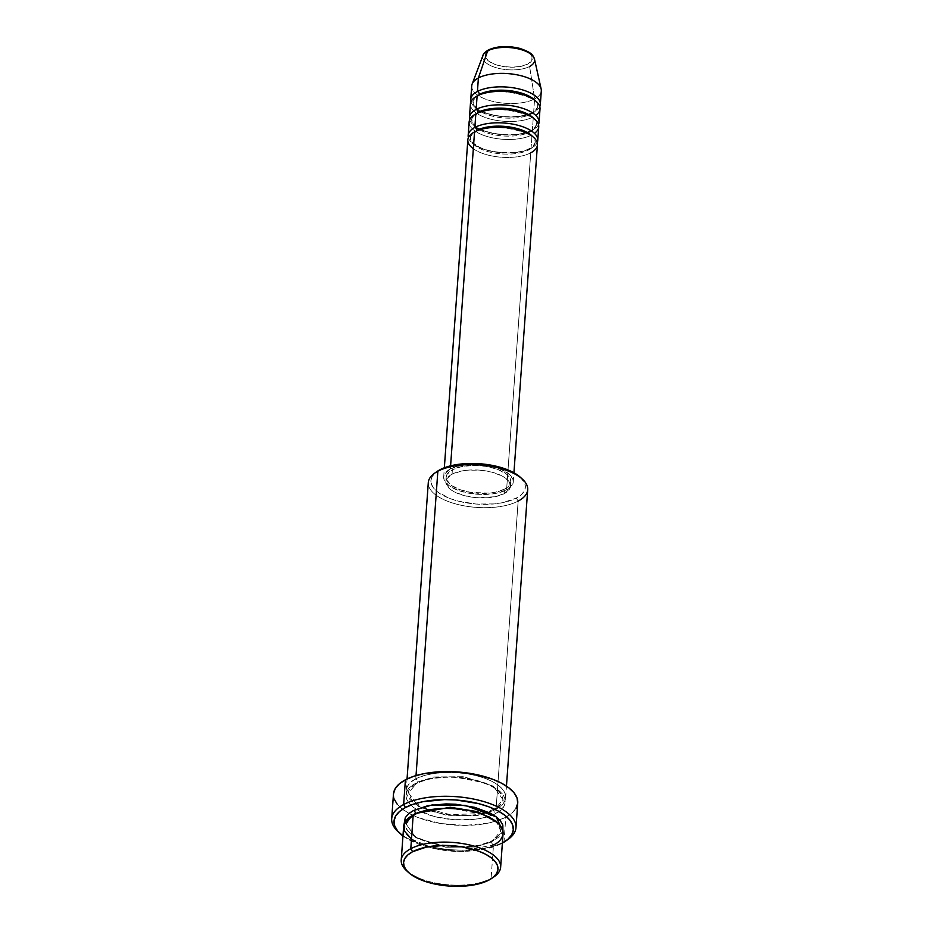 <?xml version="1.0" encoding="UTF-8"?>
<svg xmlns="http://www.w3.org/2000/svg" width="933" height="933" viewBox="0 0 933 933"><rect width="100%" height="100%" fill="white"/><g stroke="black" fill="none" stroke-linecap="round" stroke-linejoin="round"><path stroke-width="0.7" stroke-dasharray="4.67 3.5" d="M489.72 49.915L485.848 53.263L485.463 57.181L488.624 61.077L494.852 64.354L503.19 66.5L512.38 67.199L521.022 66.348L527.798 64.074A23.628 10.1 -175.9 0 0 522.667 49.636A23.628 10.1 -175.9 0 0 489.72 49.915A23.628 10.1 -175.9 0 0 494.852 64.354A23.628 10.1 -175.9 0 0 527.798 64.074L531.67 60.727L532.055 56.796L530.9 54.814L526.119 51.163M482.979 55.409A26.031 11.126 -175.9 0 0 498.654 68.366A26.031 11.126 -175.9 0 0 529.617 66.465A26.031 11.126 4.1 0 1 500.321 68.739A26.031 11.126 4.1 0 1 482.664 56.913M534.924 140.463A32.387 13.843 4.1 0 1 528.894 149.84A32.387 13.843 -175.9 0 0 534.924 140.463M536.207 122.491A32.387 13.843 4.1 0 1 530.189 131.868A32.387 13.843 -175.9 0 0 536.207 122.491M537.501 104.519A32.387 13.843 4.1 0 1 531.472 113.896A32.387 13.843 -175.9 0 0 537.501 104.519M406.415 870.547A49.834 21.296 -175.9 0 0 491.085 878.583L488.915 880.087L491.085 878.583A49.834 21.296 4.1 0 1 407.511 871.504M437.227 471.387A47.338 20.234 -175.9 0 0 452.388 499.4A47.338 20.234 -175.9 0 0 516.299 498.105L518.153 501.103A49.834 21.296 4.1 0 1 450.872 502.455A49.834 21.296 4.1 0 1 434.918 472.973M398.181 831.828A62.289 26.625 -175.9 0 0 504.03 841.881L501.861 843.374A59.805 25.553 4.1 0 1 402.963 835.98M403.651 826.381A49.834 21.296 -175.9 0 0 437.204 849.182A49.834 21.296 -175.9 0 0 493.51 844.878A2.496 1.854 -117.9 0 1 491.656 841.893L475.177 846.977L445.671 847.222L415.931 837.776L406.287 824.305L411.488 815.967L406.287 824.305L415.931 837.776L445.671 847.222L475.177 846.977L491.656 841.893A2.496 1.854 -117.9 0 1 492.496 840.435A2.496 1.854 -117.9 0 1 493.825 840.388L498.782 837.076L502.945 831.233L493.825 840.388A2.496 1.854 62.1 0 0 492.496 840.435A2.496 1.854 62.1 0 0 491.656 841.893L500.729 831.081L496.776 822.078L500.729 831.081L491.656 841.893A2.496 1.854 62.1 0 0 493.51 844.878L491.085 878.583L493.51 844.878A49.834 21.296 -175.9 0 0 503.062 833.507M415.278 813.984A2.496 1.854 -117.9 0 1 414.532 814.952A2.496 1.854 -117.9 0 1 413.202 814.999A2.496 1.854 62.1 0 0 414.532 814.952A2.496 1.854 62.1 0 0 415.372 813.494M496.088 808.934A2.496 1.854 62.1 0 0 494.747 808.981A2.496 1.854 62.1 0 0 493.919 810.427L502.992 799.616L493.347 786.146L463.608 776.699L434.102 776.956L417.622 782.041A2.496 1.854 62.1 0 0 415.78 779.043C422.742 773.912 455.152 767.626 485.265 778.472C514.584 789.75 506.281 804.992 496.088 808.934A49.834 21.296 4.1 0 1 439.781 813.226A49.834 21.296 4.1 0 1 406.228 790.426A49.834 21.296 4.1 0 1 415.78 779.043L416.025 775.591L415.78 779.043A49.834 21.296 4.1 0 1 472.086 774.752A49.834 21.296 4.1 0 1 505.639 797.552A49.834 21.296 4.1 0 1 496.088 808.934L518.153 501.103L496.088 808.934C489.114 814.066 456.715 820.352 426.591 809.506C397.271 798.228 405.575 782.985 415.78 779.043A2.496 1.854 -117.9 0 1 417.622 782.041L434.102 776.956L463.608 776.699L493.347 786.146L502.992 799.616L493.919 810.427A2.496 1.854 62.1 0 0 495.761 813.424C505.954 809.482 514.27 794.24 484.95 782.974C454.826 772.116 422.427 778.402 415.453 783.545A2.496 1.854 62.1 0 0 416.783 783.498A2.496 1.854 62.1 0 0 417.622 782.041A2.496 1.854 -117.9 0 1 416.783 783.498A2.496 1.854 -117.9 0 1 415.453 783.545L410.497 786.857L407.278 790.613L405.925 794.683L406.473 798.893L408.911 803.08L413.132 807.103L418.999 810.789L434.661 816.62L453.52 819.687L472.693 819.524L481.475 818.229L489.265 816.165L495.761 813.424L500.718 810.112L503.937 806.345L505.289 802.287L504.741 798.077L502.304 793.89L498.082 789.866L492.216 786.181L476.553 780.35L457.695 777.282L447.957 776.944L429.74 778.74L415.453 783.545C405.26 787.475 396.945 802.73 426.264 813.996C456.389 824.842 488.787 818.568 495.761 813.424A2.496 1.854 -117.9 0 1 493.919 810.427L477.428 815.524L447.922 815.769L418.182 806.322L408.549 792.852L417.622 782.041L408.549 792.852L418.182 806.322L447.922 815.769L477.428 815.524L493.919 810.427A2.496 1.854 -117.9 0 1 494.747 808.981A2.496 1.854 -117.9 0 1 496.088 808.934M469.136 121.908A34.883 14.905 -175.9 0 0 492.624 137.874A34.883 14.905 -175.9 0 0 532.032 134.865L531.064 148.347A34.883 14.905 4.1 0 1 494.175 151.822A34.883 14.905 4.1 0 1 468.401 137.664M450.371 468.961L450.592 465.835L450.371 468.961L444.656 473.906L443.7 476.751L444.085 479.702L448.75 485.452L457.94 490.28L470.255 493.452L483.83 494.49L496.589 493.242L506.584 489.872A34.883 14.905 4.1 0 1 467.176 492.881A34.883 14.905 4.1 0 1 443.688 476.926A34.883 14.905 4.1 0 1 450.371 468.961A34.883 14.905 4.1 0 1 489.79 465.952A34.883 14.905 4.1 0 1 513.278 481.918A34.883 14.905 4.1 0 1 506.584 489.872L512.31 484.927L513.255 482.081L512.87 479.13L508.205 473.393L499.015 468.553L486.699 465.38L473.124 464.342L460.366 465.602L450.371 468.961M467.841 139.88A34.883 14.905 -175.9 0 0 491.329 155.846A34.883 14.905 -175.9 0 0 530.749 152.837L506.584 489.872L530.749 152.837A34.883 14.905 -175.9 0 0 537.431 144.872M452.062 474.197L452.377 469.707A32.387 13.843 -175.9 0 0 446.172 477.101A32.387 13.843 -175.9 0 0 467.981 491.924A32.387 13.843 -175.9 0 0 504.578 489.125L504.252 493.627A32.387 13.843 4.1 0 1 467.655 496.414A32.387 13.843 4.1 0 1 445.846 481.591A32.387 13.843 4.1 0 1 452.062 474.197L446.744 478.804L445.857 481.44L446.219 484.18L450.546 489.51L454.359 491.913L464.541 495.703L476.798 497.697L494.968 496.741L504.252 493.627L509.57 489.02L510.456 486.385L510.094 483.644L505.768 478.314L501.954 475.912L491.773 472.121L479.515 470.127L467.048 470.232L461.345 471.083L452.062 474.197A32.387 13.843 4.1 0 1 488.659 471.41A32.387 13.843 4.1 0 1 510.468 486.233A32.387 13.843 4.1 0 1 504.252 493.627L504.578 489.125A32.387 13.843 -175.9 0 0 510.783 481.731A32.387 13.843 -175.9 0 0 488.974 466.908A32.387 13.843 -175.9 0 0 452.377 469.707L452.062 474.197M428.294 482.594A49.834 21.296 -175.9 0 0 461.847 505.394A49.834 21.296 -175.9 0 0 518.153 501.103A49.834 21.296 -175.9 0 0 527.705 489.72M393.469 794.03A62.289 26.625 -175.9 0 0 409.039 813.424A62.289 26.625 -175.9 0 0 499.575 819.92A62.289 26.625 -175.9 0 0 505.803 817.156L504.03 841.881A62.289 26.625 4.1 0 1 399.266 832.772M471.713 85.953A34.883 14.905 -175.9 0 0 495.201 101.919A34.883 14.905 -175.9 0 0 534.609 98.91L529.617 66.465L534.609 98.91A34.883 14.905 4.1 0 1 493.125 101.464A34.883 14.905 4.1 0 1 472.121 84.098M539.775 106.642A34.883 14.905 4.1 0 1 533.641 112.392L534.609 98.91L533.641 112.392A34.883 14.905 4.1 0 1 496.753 115.879A34.883 14.905 4.1 0 1 470.978 101.709M470.419 103.936A34.883 14.905 -175.9 0 0 493.907 119.891A34.883 14.905 -175.9 0 0 533.326 116.882L532.358 130.363A34.883 14.905 4.1 0 1 495.47 133.851A34.883 14.905 4.1 0 1 469.696 119.692M538.481 124.625A34.883 14.905 4.1 0 1 532.358 130.363L533.326 116.882A34.883 14.905 -175.9 0 0 540.009 108.916M541.152 89.043A34.883 14.905 4.1 0 1 534.609 98.91A34.883 14.905 -175.9 0 0 541.303 90.944M529.617 66.465A26.031 11.126 -175.9 0 0 534.492 59.106M518.69 48.399L514.328 47.49M496.496 47.63L492.799 48.609M492.799 877.615A49.834 21.296 4.1 0 1 491.085 878.583A49.834 21.296 -175.9 0 0 494.024 876.822M402.706 835.781L409.739 840.213L418.462 844.062L439.583 849.508L451.175 850.884L462.85 851.293L484.717 849.135L494.058 846.663L502.374 843.105A59.805 25.553 4.1 0 1 501.861 843.374L504.03 841.881L505.803 817.156A62.289 26.625 -175.9 0 0 517.745 802.94L517.71 803.243M413.517 810.509C403.324 814.439 395.021 829.694 424.34 840.96C454.453 851.806 486.863 845.531 493.825 840.388L479.539 845.193L470.757 846.488L451.584 846.651L441.939 845.496L424.34 840.96L417.063 837.752L411.208 834.067L406.975 830.043L404.082 824.154M506.479 840.47A62.289 26.625 4.1 0 1 504.03 841.881A62.289 26.625 -175.9 0 0 507.692 839.677M516.007 808.316L511.984 813.016L505.803 817.156L497.686 820.585L487.947 823.163L465.17 825.402L440.936 823.547L418.929 817.879L409.844 813.856L402.52 809.249L397.225 804.234M394.181 798.986L393.504 793.726M520.556 477.451L524.836 483.527L525.361 487.527L524.066 491.388L521.011 494.957L516.299 498.105L502.735 502.665L494.385 503.902L476.168 504.053L458.266 501.138L450.289 498.654L437.81 492.099L433.787 488.286L431.478 484.297L430.953 480.297L432.247 476.436L437.111 471.468M504.578 489.125L495.295 492.251L489.58 493.091L470.85 492.449L459.409 489.498L450.872 485.02L446.534 479.679L446.184 476.95L447.07 474.302L452.377 469.707L461.66 466.582L473.509 465.415L486.105 466.383L497.546 469.334L506.083 473.812L508.835 476.425L510.421 479.154L510.771 481.894L507.797 486.979L504.578 489.125M537.198 142.597A34.883 14.905 4.1 0 1 531.064 148.347L532.032 134.865A34.883 14.905 -175.9 0 0 538.726 126.9M411.476 839L433.413 848.319L460.342 851.479L493.51 844.878M518.153 501.103L516.299 498.105A47.338 20.234 -175.9 0 0 520.451 477.358M533.641 112.392A34.883 14.905 4.1 0 1 484.997 112.788A34.883 14.905 4.1 0 1 477.428 91.469M479.27 94.466A32.387 13.843 -175.9 0 0 473.253 103.843A32.387 13.843 -175.9 0 0 497.079 117.103A32.387 13.843 -175.9 0 0 531.472 113.896A32.387 13.843 4.1 0 1 497.079 117.103A32.387 13.843 4.1 0 1 473.253 103.843A32.387 13.843 4.1 0 1 479.27 94.466M477.113 95.971A34.883 14.905 -175.9 0 0 484.682 117.29A34.883 14.905 -175.9 0 0 533.326 116.882M532.358 130.363A34.883 14.905 4.1 0 1 483.714 130.772A34.883 14.905 4.1 0 1 476.145 109.453M477.988 112.438A32.387 13.843 -175.9 0 0 471.958 121.815A32.387 13.843 -175.9 0 0 495.785 135.075A32.387 13.843 -175.9 0 0 530.189 131.868A32.387 13.843 4.1 0 1 495.785 135.075A32.387 13.843 4.1 0 1 471.958 121.815A32.387 13.843 4.1 0 1 477.988 112.438M475.818 113.943A34.883 14.905 -175.9 0 0 483.387 135.262A34.883 14.905 -175.9 0 0 532.032 134.865M531.064 148.347A34.883 14.905 4.1 0 1 482.419 148.744A34.883 14.905 4.1 0 1 474.85 127.424M476.705 130.422A32.387 13.843 -175.9 0 0 470.675 139.798A32.387 13.843 -175.9 0 0 494.502 153.047A32.387 13.843 -175.9 0 0 528.894 149.84A32.387 13.843 4.1 0 1 494.502 153.047A32.387 13.843 4.1 0 1 470.675 139.798A32.387 13.843 4.1 0 1 476.705 130.422M473.323 148.72A34.883 14.905 -175.9 0 0 530.749 152.837M475.853 131.88C493.219 120.31 541.187 134.154 535.11 142.446C533.536 145.875 531.74 147.857 529.746 148.382C519.086 154.61 492.216 153.957 479.026 146.889C468.039 140.172 471.701 140.148 470.489 137.816C469.719 136.894 471.515 134.912 475.853 131.88M477.148 113.896C494.502 102.338 542.481 116.182 536.393 124.474C534.819 127.903 533.035 129.885 531.029 130.41C520.381 136.638 493.499 135.985 480.308 128.917C469.322 122.2 472.984 122.165 471.783 119.844C471.013 118.923 472.798 116.94 477.148 113.896M478.431 95.924C495.785 84.355 543.764 98.21 537.688 106.49C536.113 109.931 534.317 111.902 532.323 112.438C521.664 118.666 494.793 118.013 481.603 110.934C470.617 104.216 474.279 104.193 473.066 101.86C472.296 100.951 474.081 98.968 478.431 95.924M414.52 814.952C424.527 809.961 437.997 807.955 454.919 808.946L480.227 813.879C487.656 816.492 493.184 819.547 496.799 823.046L499.901 827.174L500.729 831.081C501.697 832.912 498.957 836.026 492.507 840.435C468.378 855.911 400.852 840.166 406.287 824.305C405.237 822.626 407.978 819.501 414.52 814.952M482.279 813.296L494.758 808.969C501.208 804.573 503.948 801.447 502.992 799.616L502.164 795.709L499.05 791.592C495.446 788.093 489.918 785.038 482.478 782.425L457.17 777.481C440.248 776.501 426.789 778.495 416.783 783.498C410.228 788.047 407.488 791.161 408.549 792.852L411.488 799.849L421.949 807.15L449.974 814.591L480.53 813.658M443.688 476.926L444.341 467.771M445.846 481.591L446.172 477.101M406.228 790.426L407.045 778.985M505.639 797.552L506.456 786.111M510.468 486.233L510.783 481.731M513.278 481.918L513.931 472.763"/><path stroke-width="1.4" d="M482.664 56.913A26.031 11.126 4.1 0 1 487.667 50.849A2.496 1.854 -117.9 0 1 488.402 49.95A2.496 1.854 -117.9 0 1 489.72 49.915L492.799 48.609M530.749 152.837A34.883 14.905 -175.9 0 0 523.18 131.518A34.883 14.905 -175.9 0 0 474.535 131.915A34.883 14.905 -175.9 0 0 467.841 139.88L444.341 467.771M532.685 136.591A32.387 13.843 -175.9 0 0 506.666 126.585A32.387 13.843 -175.9 0 0 476.705 130.422A32.387 13.843 4.1 0 1 527.262 132.498M468.401 137.664A34.883 14.905 4.1 0 1 468.168 135.39A34.883 14.905 4.1 0 1 474.85 127.424A2.496 1.854 -117.9 0 1 476.705 130.422A2.496 1.854 62.1 0 0 474.85 127.424A34.883 14.905 4.1 0 1 513.453 124.252A34.883 14.905 4.1 0 1 537.77 139.647M534.457 133.361A34.883 14.905 -175.9 0 0 522.597 112.881A34.883 14.905 -175.9 0 0 475.818 113.943A34.883 14.905 -175.9 0 0 469.136 121.908L468.168 135.39M533.968 118.608A32.387 13.843 -175.9 0 0 507.949 108.613A32.387 13.843 -175.9 0 0 477.988 112.438A32.387 13.843 4.1 0 1 528.556 114.526M469.696 119.692A34.883 14.905 4.1 0 1 469.451 117.418A34.883 14.905 4.1 0 1 476.145 109.453A2.496 1.854 -117.9 0 1 477.988 112.438A2.496 1.854 62.1 0 0 476.145 109.453A34.883 14.905 4.1 0 1 514.736 106.28A34.883 14.905 4.1 0 1 539.052 121.663M535.74 115.389A34.883 14.905 -175.9 0 0 523.88 94.909A34.883 14.905 -175.9 0 0 477.113 95.971A34.883 14.905 -175.9 0 0 470.419 103.936L469.451 117.418M535.262 100.636A32.387 13.843 -175.9 0 0 509.243 90.629A32.387 13.843 -175.9 0 0 479.27 94.466A32.387 13.843 4.1 0 1 529.839 96.542M470.978 101.709A34.883 14.905 4.1 0 1 470.745 99.434A34.883 14.905 4.1 0 1 477.428 91.469A2.496 1.854 -117.9 0 1 479.27 94.466A2.496 1.854 62.1 0 0 477.428 91.469A34.883 14.905 4.1 0 1 516.031 88.297A34.883 14.905 4.1 0 1 540.347 103.691M493.51 844.878C503.703 840.948 512.007 825.693 482.688 814.427C452.575 803.581 420.165 809.856 413.202 814.999L410.788 848.703A49.834 21.296 -175.9 0 0 406.415 870.547L408.479 872.448A47.338 20.234 4.1 0 1 412.631 851.701L410.788 848.703L413.202 814.999A49.834 21.296 -175.9 0 0 403.651 826.381L401.225 860.086A49.834 21.296 4.1 0 1 410.788 848.703A49.834 21.296 4.1 0 1 467.095 844.4A49.834 21.296 4.1 0 1 500.648 867.212A49.834 21.296 4.1 0 1 492.799 877.615M491.703 878.408L494.024 876.822A49.834 21.296 -175.9 0 0 478.069 847.351A49.834 21.296 -175.9 0 0 410.788 848.703L412.631 851.701A47.338 20.234 4.1 0 1 476.541 850.406A47.338 20.234 4.1 0 1 491.703 878.408A47.338 20.234 4.1 0 1 488.915 880.087L493.627 876.938L496.683 873.37L497.977 869.509L497.452 865.509L495.143 861.521L491.12 857.707L485.557 854.208L478.652 851.153L461.928 846.837L443.513 845.438L426.194 847.141L412.631 851.701L407.931 854.85L404.864 858.418L403.569 862.279L404.094 866.279L406.403 870.256L410.427 874.081L422.906 880.635L430.883 883.119L448.796 886.035L467.013 885.884L475.352 884.647L488.915 880.087A47.338 20.234 4.1 0 1 408.479 872.448M506.456 786.111L527.705 489.72A49.834 21.296 -175.9 0 0 494.152 466.92A49.834 21.296 -175.9 0 0 437.845 471.223L416.025 775.591L437.845 471.223L440.014 469.719A47.338 20.234 -175.9 0 0 437.227 471.387L434.918 472.973A49.834 21.296 4.1 0 1 437.845 471.223A49.834 21.296 -175.9 0 0 428.294 482.594L407.045 778.985M515.972 827.653L517.745 802.94A62.289 26.625 -175.9 0 0 475.795 774.437A62.289 26.625 -175.9 0 0 405.412 779.801L403.639 804.526A62.289 26.625 -175.9 0 0 398.181 831.828L400.245 833.729A59.805 25.553 4.1 0 1 405.493 807.511L403.639 804.526L405.412 779.801A62.289 26.625 -175.9 0 0 393.469 794.03L391.697 818.742A62.289 26.625 4.1 0 1 403.639 804.526A62.289 26.625 4.1 0 1 474.022 799.149A62.289 26.625 4.1 0 1 515.972 827.653A62.289 26.625 4.1 0 1 506.479 840.47M501.861 843.374L507.797 839.397L511.669 834.883L513.302 830.008L512.637 824.959L509.721 819.932L504.636 815.104L497.604 810.684L488.88 806.823L478.804 803.686L456.179 800.001L444.493 799.604L422.626 801.762L413.284 804.234L405.493 807.511L399.546 811.488L395.685 816.002L394.053 820.877L394.706 825.938L397.633 830.965L402.963 835.98A59.805 25.553 4.1 0 1 400.245 833.729M415.372 813.494L450.242 807.278L477.614 811.663L496.776 822.078L477.614 811.663L450.242 807.278L415.372 813.494A2.496 1.854 62.1 0 0 413.517 810.509L432.002 804.969L465.17 805.354L496.088 816.783L502.945 831.233L502.817 825.04L500.38 820.842L496.146 816.83L490.28 813.144L474.617 807.313L455.759 804.246L446.032 803.908L427.804 805.704L413.517 810.509A2.496 1.854 -117.9 0 1 415.372 813.494L411.488 815.967L415.372 813.494A2.496 1.854 -117.9 0 1 415.278 813.984M474.85 127.424L475.818 113.943L474.85 127.424A34.883 14.905 4.1 0 1 514.27 124.416A34.883 14.905 4.1 0 1 537.758 140.382A34.883 14.905 4.1 0 1 537.198 142.597M450.592 465.835L474.535 131.915L450.592 465.835M399.266 832.772A62.289 26.625 4.1 0 1 391.697 818.742M407.511 871.504A49.834 21.296 4.1 0 1 401.225 860.086M482.979 55.409L472.121 84.098A34.883 14.905 4.1 0 1 478.396 77.987L487.667 50.849A26.031 11.126 -175.9 0 0 482.979 55.409C483.201 53.916 484.997 52.096 488.402 49.95A2.496 1.854 62.1 0 0 487.667 50.849L478.396 77.987A34.883 14.905 -175.9 0 0 471.713 85.953L470.745 99.434M477.428 91.469L478.396 77.987L477.428 91.469A34.883 14.905 4.1 0 1 516.847 88.46A34.883 14.905 4.1 0 1 540.335 104.426A34.883 14.905 4.1 0 1 539.775 106.642M476.145 109.453L477.113 95.971L476.145 109.453A34.883 14.905 4.1 0 1 515.552 106.444A34.883 14.905 4.1 0 1 539.041 122.398A34.883 14.905 4.1 0 1 538.481 124.625M539.041 122.398L540.009 108.916A34.883 14.905 -175.9 0 0 516.52 92.962A34.883 14.905 -175.9 0 0 477.113 95.971M540.335 104.426L541.303 90.944A34.883 14.905 -175.9 0 0 517.815 74.978A34.883 14.905 -175.9 0 0 478.396 77.987A34.883 14.905 4.1 0 1 515.692 74.582A34.883 14.905 4.1 0 1 541.152 89.043L534.492 59.106A26.031 11.126 -175.9 0 0 515.506 48.306A26.031 11.126 -175.9 0 0 487.667 50.849A26.031 11.126 4.1 0 1 513.745 48.026A26.031 11.126 4.1 0 1 533.898 57.543A26.031 11.126 4.1 0 1 529.617 66.465M526.119 51.163L518.69 48.399M514.328 47.49L505.138 46.79L496.496 47.63M500.648 867.212L503.062 833.507A49.834 21.296 -175.9 0 0 469.509 810.707A49.834 21.296 -175.9 0 0 413.202 814.999L404.047 824.259L404.572 831.233L411.476 839M404.082 824.154L405.354 817.576L408.572 813.821L413.517 810.509M397.225 804.234L394.181 798.986M393.504 793.726L395.207 788.653L399.231 783.953L405.412 779.801L413.541 776.384L423.267 773.807L446.044 771.568L470.279 773.422L492.286 779.09L501.371 783.102L508.695 787.709L513.99 792.735L517.034 797.972L517.71 803.243L516.007 808.316M437.111 471.468L446.184 467.118L453.578 465.159L461.928 463.923L480.133 463.771L498.047 466.687L506.024 469.171L512.928 472.226L520.556 477.451M513.931 472.763L537.431 144.872A34.883 14.905 -175.9 0 0 513.943 128.906A34.883 14.905 -175.9 0 0 474.535 131.915A34.883 14.905 -175.9 0 0 473.323 148.72M537.758 140.382L538.726 126.9A34.883 14.905 -175.9 0 0 515.238 110.934A34.883 14.905 -175.9 0 0 475.818 113.943M505.371 841.263L507.692 839.677A62.289 26.625 -175.9 0 0 487.749 802.823A62.289 26.625 -175.9 0 0 403.639 804.526L405.493 807.511A59.805 25.553 4.1 0 1 486.233 805.89A59.805 25.553 4.1 0 1 505.371 841.263A59.805 25.553 4.1 0 1 502.374 843.105M522.515 479.259L520.451 477.358A47.338 20.234 -175.9 0 0 440.014 469.719L437.845 471.223A49.834 21.296 4.1 0 1 522.515 479.259A49.834 21.296 4.1 0 1 518.153 501.103M480.53 813.658L482.279 813.296M488.402 49.95C497.172 46.02 507.622 45.495 519.751 48.388C532.883 52.854 532.79 55.315 534.492 59.106"/></g></svg>
